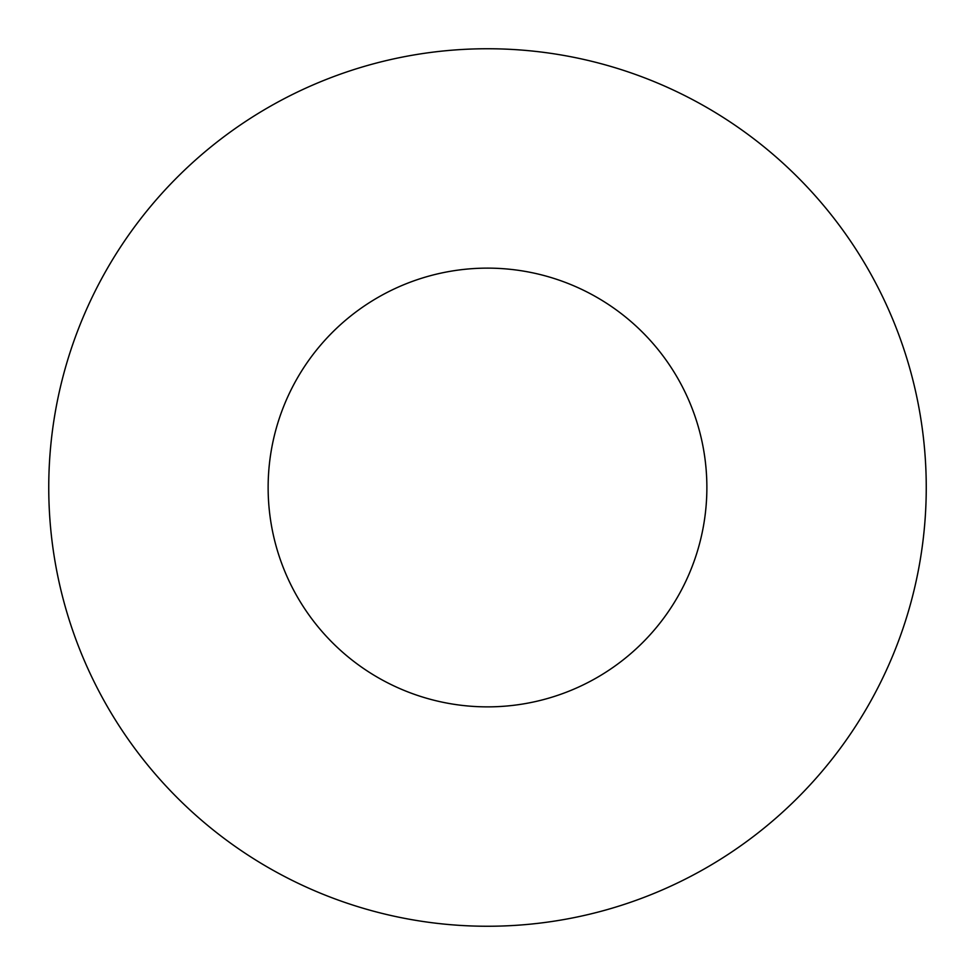 <?xml version="1.0" encoding="UTF-8"?>
<svg xmlns="http://www.w3.org/2000/svg" width="975" height="975" viewBox="0 0 975 975"><rect width="100%" height="100%" fill="white"/><g stroke="black" fill="none" stroke-linecap="round" stroke-linejoin="round"><path stroke-width="1.46" d="M706.875 487.5A219.375 219.375 0 0 1 377.812 677.479A219.375 219.375 0 0 1 377.812 297.521A219.375 219.375 0 0 1 706.875 487.5M926.25 487.5A438.75 438.75 0 0 1 268.125 867.47A438.75 438.75 0 0 1 268.125 107.53A438.75 438.75 0 0 1 926.25 487.5"/></g></svg>
